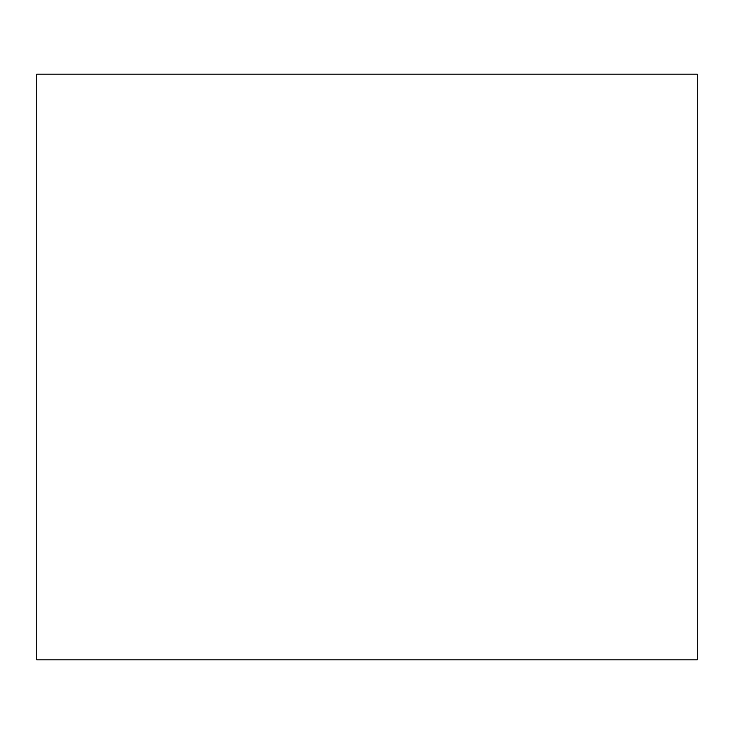 <?xml version="1.0" encoding="UTF-8"?>
<svg xmlns="http://www.w3.org/2000/svg" width="734" height="734" viewBox="0 0 734 734"><rect width="100%" height="100%" fill="white"/><g stroke="black" fill="none" stroke-linecap="round" stroke-linejoin="round"><path stroke-width="1.1" d="M697.3 367L697.3 208.484L697.3 367M697.3 74.18L697.3 659.82L36.7 659.82L36.7 74.18L697.3 74.18"/></g></svg>
